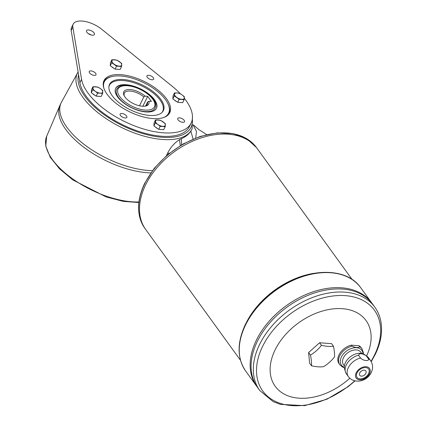 <?xml version="1.0" encoding="UTF-8"?>
<svg xmlns="http://www.w3.org/2000/svg" width="427" height="427" viewBox="0 0 427 427"><rect width="100%" height="100%" fill="white"/><g stroke="black" fill="none" stroke-linecap="round" stroke-linejoin="round"><path stroke-width="0.64" d="M180.274 145.602L179.5 139.666L181.379 138.7C185.644 136.827 188.798 134.308 190.848 131.126L192.006 128.975M166.461 155.658L167.614 153.154C170.565 147.294 174.531 142.794 179.5 139.666M92.947 86.734L97.954 87.119L100.457 88.635L102.779 90.508L102.597 93.518L101.146 96.497L96.139 96.118L91.314 92.728L92.766 89.75L92.947 86.734L91.495 89.713L91.314 92.728M97.591 93.139L95.264 91.266A5.343 2.455 -154 0 1 92.942 88.069A5.343 2.455 -154 0 1 95.536 86.75A5.343 2.455 -154 0 1 100.457 88.635A5.343 2.455 -154 0 1 102.774 91.837A5.343 2.455 -154 0 1 100.18 93.155L97.591 93.139L96.139 96.118M102.597 93.518L100.18 93.155A5.343 2.455 -154 0 1 95.264 91.266L92.766 89.75M160.178 126.328L157.851 124.46A5.343 2.455 -154 0 1 155.529 121.257A5.343 2.455 -154 0 1 158.129 119.939A5.343 2.455 -154 0 1 163.045 121.823A5.343 2.455 -154 0 1 165.366 125.026A5.343 2.455 -154 0 1 162.767 126.344A5.343 2.455 -154 0 1 157.851 124.46L155.353 122.939L153.901 125.917L158.727 129.306L163.733 129.685L165.185 126.712L160.178 126.328L158.727 129.306M155.353 122.939L155.535 119.928L160.547 120.307L165.372 123.697L165.185 126.712M121.556 66.511L120.104 69.489L115.093 69.11L110.267 65.721L110.454 62.705L111.906 59.732L116.913 60.111L121.738 63.5L121.556 66.511L116.544 66.132L115.093 69.11M174.494 92.921L177.082 92.931A5.343 2.455 -154 0 1 182.003 94.815L184.331 96.689L184.325 98.018A5.343 2.455 -154 0 1 181.726 99.336A5.343 2.455 -154 0 1 176.81 97.452A5.343 2.455 -154 0 1 174.488 94.25L174.494 92.921L173.042 95.894L172.86 98.909L177.685 102.299L182.692 102.677L184.144 99.704L179.137 99.32L177.685 102.299M179.137 99.32L174.312 95.931L174.488 94.25A5.343 2.455 -154 0 1 177.082 92.931L179.505 93.299L182.003 94.815A5.343 2.455 -154 0 1 184.325 98.018L184.144 99.704M116.544 66.132L111.719 62.742L110.267 65.721M111.719 62.742L111.906 59.732M114.495 59.743A5.343 2.455 -154 0 1 119.411 61.627A5.343 2.455 -154 0 1 121.732 64.829A5.343 2.455 -154 0 1 119.138 66.148A5.343 2.455 -154 0 1 114.222 64.263A5.343 2.455 -154 0 1 111.901 61.061A5.343 2.455 -154 0 1 114.495 59.743M184.309 98.247A60.346 27.771 -154 0 1 191.125 123.077A60.346 27.771 -154 0 1 133.421 125.447A60.346 27.771 -154 0 1 81.552 79.262L72.841 27.056A19.226 8.85 -154 0 1 73.188 24.158A19.226 8.85 -154 0 1 101.663 29.239L172.028 86.121A60.346 27.771 -154 0 1 180.424 93.807M98.818 96.321A4.644 2.14 -154 0 1 98.13 96.315A4.644 2.14 -154 0 1 97.372 96.214M95.232 95.477A4.644 2.14 -154 0 1 92.75 93.737M180.365 102.501A4.644 2.14 -154 0 1 179.682 102.501A4.644 2.14 -154 0 1 178.918 102.395M176.778 101.663A4.644 2.14 -154 0 1 174.296 99.918M161.406 129.509A4.644 2.14 -154 0 1 160.723 129.509A4.644 2.14 -154 0 1 159.965 129.402M157.819 128.671A4.644 2.14 -154 0 1 155.337 126.926M117.772 69.313A4.644 2.14 -154 0 1 117.089 69.307A4.644 2.14 -154 0 1 116.331 69.206M114.185 68.475A4.644 2.14 -154 0 1 111.709 66.729M89.59 72.926A3.736 1.719 -154 0 1 89.27 71.517A3.736 1.719 -154 0 1 93.385 71.608A3.736 1.719 -154 0 1 95.99 74.794A3.736 1.719 -154 0 1 93.091 75.173A3.736 1.719 -154 0 1 89.59 72.926M147.256 77.298A3.736 1.719 -154 0 1 146.931 75.889A3.736 1.719 -154 0 1 151.046 75.979A3.736 1.719 -154 0 1 153.651 79.166A3.736 1.719 -154 0 1 150.758 79.545A3.736 1.719 -154 0 1 147.256 77.298M178.107 119.859A3.736 1.719 -154 0 1 177.781 118.45A3.736 1.719 -154 0 1 181.897 118.546A3.736 1.719 -154 0 1 184.501 121.732A3.736 1.719 -154 0 1 181.608 122.111A3.736 1.719 -154 0 1 178.107 119.859M120.446 115.487A3.736 1.719 -154 0 1 120.12 114.078A3.736 1.719 -154 0 1 124.236 114.174A3.736 1.719 -154 0 1 126.84 117.361A3.736 1.719 -154 0 1 123.947 117.74A3.736 1.719 -154 0 1 120.446 115.487M86.911 32.313A4.377 2.018 -154 0 1 86.532 30.664A4.377 2.018 -154 0 1 91.351 30.771A4.377 2.018 -154 0 1 94.404 34.502A4.377 2.018 -154 0 1 91.015 34.95A4.377 2.018 -154 0 1 86.911 32.313M107.172 94.372A36.583 16.834 -154 0 1 104.007 80.586A36.583 16.834 -154 0 1 144.267 81.493A36.583 16.834 -154 0 1 169.765 112.659A36.583 16.834 -154 0 1 141.428 116.395A36.583 16.834 -154 0 1 107.172 94.372M155.535 119.928L154.083 122.901L153.901 125.917M174.312 95.931L172.86 98.909M191.125 123.077L189.465 126.488A60.346 27.771 -154 0 1 131.762 128.853A60.346 27.771 -154 0 1 79.892 82.673L71.176 30.461A19.226 8.85 -154 0 1 71.528 27.563L73.188 24.158M88.304 33.637A4.377 2.018 -154 0 1 90.967 34.939M117.622 96.929A22.695 10.445 -154 0 1 115.653 88.378A22.695 10.445 -154 0 1 140.632 88.939A22.695 10.445 -154 0 1 156.453 108.277A22.695 10.445 -154 0 1 138.876 110.593A22.695 10.445 -154 0 1 117.622 96.929M108.917 86.681A29.66 13.648 -154 0 1 123.168 80.543A29.66 13.648 -154 0 1 153.709 93.481A29.66 13.648 -154 0 1 161.94 112.541M115.557 88.592A22.695 10.445 -154 0 1 140.424 89.366A22.695 10.445 -154 0 1 156.346 108.49M149.482 115.429A29.943 13.781 26 0 0 162.287 112.194A29.943 13.781 26 0 0 142.511 85.09A29.943 13.781 26 0 0 108.976 86.195A29.943 13.781 26 0 0 121.343 104.45A29.943 13.781 26 0 0 149.482 115.429M168.548 114.468A36.316 16.712 26 0 0 168.905 113.822A36.316 16.712 26 0 0 167.971 103.729L167.715 103.217A35.783 16.466 26 0 0 112.712 76.39A35.783 16.466 26 0 0 103.889 88.261M112.712 76.39L112.146 76.502A36.316 16.712 26 0 0 103.622 81.984A36.316 16.712 26 0 0 103.329 82.662M163.792 117.473A35.783 16.466 26 0 0 167.715 103.217M116.646 89.387A21.361 9.832 26 0 0 131.537 107.588A21.361 9.832 26 0 0 155.049 108.116C156.079 105.015 155.46 102.101 153.197 99.374C150.501 95.226 142.308 88.971 131.938 86.307C124.23 84.493 119.133 85.517 116.646 89.387M181.544 144.844L181.379 138.7M193.18 125.148L196.479 131.361L195.726 137.996M151.393 101.471L148.852 101.274A13.883 6.389 26 0 1 145.484 106.083A13.883 6.389 26 0 1 124.14 95.675A13.883 6.389 26 0 1 129.424 89.537A13.883 6.389 26 0 1 145.137 96.155L147.678 96.347L151.393 101.471M139.485 105.795L143.803 96.934A12.815 5.898 26 0 0 124.326 93.134A12.815 5.898 26 0 0 124.428 96.198M142.842 106.259L147.678 96.347M145.137 96.155L143.803 96.934M145.639 105.917L147.518 102.058L148.852 101.274M144.892 106.179A12.815 5.898 26 0 0 147.368 104.375A12.815 5.898 26 0 0 147.518 102.058M358.547 355.232A13.669 9.186 144.1 0 0 345.374 371.725A13.669 9.186 144.1 0 0 346.35 373.774L348.352 376.534A13.669 9.186 144.1 0 1 349.291 365.971A13.669 9.186 144.1 0 1 360.548 357.991L358.547 355.232C359.39 353.033 361.963 353.23 366.275 355.819L368.277 358.579C370.156 361.536 362.961 360.98 360.548 357.991M351.245 345.155A13.669 9.186 144.1 0 0 339.988 353.134A13.669 9.186 144.1 0 0 339.049 363.703L339.769 364.695A13.669 9.186 144.1 0 1 340.709 354.132A13.669 9.186 144.1 0 1 351.965 346.153L351.245 345.155L358.974 345.742L359.694 346.74C358.216 348.026 355.643 347.829 351.965 346.153M348.352 376.534C353.444 383.734 366.11 382.539 371.266 372.574C373.241 368.25 372.984 364.226 370.492 360.489L368.49 357.73A13.669 9.186 144.1 0 0 366.846 356.161A13.669 9.186 144.1 0 0 366.275 355.819M359.694 346.74A13.669 9.186 144.1 0 1 361.909 348.651L361.189 347.653A13.669 9.186 144.1 0 0 358.974 345.742M369.563 373.796A8.225 5.53 144.1 0 0 362.315 367.348A8.225 5.53 144.1 0 0 356.769 378.717A8.225 5.53 144.1 0 0 369.563 373.796M366.846 356.161L364.38 354.517A12.602 8.471 144.1 0 0 350.716 356.502A12.602 8.471 144.1 0 0 344.584 368.869L345.374 371.725M344.359 367.62L342.63 367.076L339.769 364.695M311.48 365.774A29.367 7.996 -111.1 0 0 310.461 355.093L308.604 352.531L319.599 342.758L331.619 343.671L333.476 346.228A29.367 7.996 68.9 0 1 334.501 356.913A29.367 21.51 131.6 0 1 323.501 366.686A29.367 13.515 -154 0 1 311.48 365.774L309.623 363.212L308.604 352.531M310.461 355.093A29.367 21.51 -48.4 0 0 321.456 345.32L319.599 342.758M321.456 345.32A29.367 13.515 26 0 0 333.476 346.228M366.596 355.995A56.076 37.688 144.1 0 0 324.605 310.445A56.076 37.688 144.1 0 0 271.935 380.195A56.076 37.688 144.1 0 0 349.836 378.194M352.088 279.461L257.342 148.751A68.891 46.303 144.1 0 0 174.387 151.692A68.891 46.303 144.1 0 0 145.783 229.614L240.524 360.324M200.316 138.183A68.88 46.292 144.1 0 0 153.485 172.129M257.342 148.745A68.891 46.303 144.1 0 0 257.337 148.74A68.891 46.303 144.1 0 0 174.381 151.686A68.891 46.303 144.1 0 0 145.778 229.609L144.918 228.424A68.891 46.303 -35.9 0 1 144.742 183.749A68.891 46.303 -35.9 0 1 200.498 136.645A68.891 46.303 -35.9 0 1 256.478 147.561L257.337 148.74M257.54 387.444L259.771 390.518A71.031 47.739 -35.9 0 1 259.589 344.456A71.031 47.739 -35.9 0 1 317.074 295.895A71.031 47.739 -35.9 0 1 374.794 307.146L372.563 304.072A71.031 47.739 144.1 0 0 287.035 307.104A71.031 47.739 144.1 0 0 257.54 387.444A71.031 47.739 144.1 0 1 257.54 387.433L256.616 386.168A71.031 47.739 144.1 0 1 286.111 305.828A71.031 47.739 144.1 0 1 371.639 302.796A71.031 47.739 144.1 0 0 371.634 302.791A71.031 47.739 144.1 0 0 286.106 305.823A71.031 47.739 144.1 0 0 256.611 386.163A71.031 47.739 144.1 0 0 256.616 386.163M313.765 293.178A71.021 47.728 144.1 0 0 265.482 328.176M372.563 304.067A71.031 47.739 144.1 0 0 372.557 304.061A71.031 47.739 144.1 0 0 287.035 307.098A71.031 47.739 144.1 0 0 257.54 387.433M312.842 291.903A71.021 47.728 144.1 0 0 264.559 326.901M359.764 375.354A3.736 2.514 144.1 0 0 362.801 375.947A3.736 2.514 144.1 0 0 365.827 373.39A3.736 2.514 144.1 0 0 365.816 370.962A3.736 2.514 144.1 0 0 361.317 371.127A3.736 2.514 144.1 0 0 359.764 375.354A3.736 2.514 144.1 0 0 362.801 375.936A3.736 2.514 144.1 0 0 365.822 373.385A3.736 2.514 144.1 0 0 365.816 370.967M357.041 377.425A7.158 4.809 144.1 0 0 362.865 378.477A7.158 4.809 144.1 0 0 368.602 373.598A7.158 4.809 144.1 0 0 368.629 369.024M368.693 373.726A7.158 4.809 144.1 0 0 368.677 369.088A7.158 4.809 144.1 0 0 360.062 369.392A7.158 4.809 144.1 0 0 357.089 377.489A7.158 4.809 144.1 0 0 362.902 378.621A7.158 4.809 144.1 0 0 368.693 373.726M361.696 353.455L360.778 352.179A10.68 7.179 144.1 0 0 347.914 352.638A10.68 7.179 144.1 0 0 343.479 364.717L344.402 365.987M167.614 153.154L169.375 153.224M116.683 69.233A4.756 2.188 26 0 0 117.179 69.291A4.756 2.188 26 0 0 117.638 69.302M111.853 66.831A4.756 2.188 26 0 0 113.94 68.299M160.317 129.429A4.756 2.188 26 0 0 160.808 129.488A4.756 2.188 26 0 0 161.273 129.498M155.481 127.027A4.756 2.188 26 0 0 157.568 128.495M72.841 27.056L71.176 30.461M81.552 79.262L79.892 82.673M192.337 119.053A62.118 28.588 -154 0 1 150.816 135.599A62.118 28.588 -154 0 1 84.77 96.208A62.118 28.588 -154 0 1 78.589 74.88M193.095 139.058L190.848 131.126M192.444 115.957L192.171 128.58A63.719 29.324 -154 0 1 143.2 135.882A63.719 29.324 -154 0 1 82.875 97.329A63.719 29.324 -154 0 1 77.666 72.734L61.536 102.048A65.363 30.077 26 0 0 66.884 127.278A65.363 30.077 26 0 0 152.418 170.688M150.816 172.903A65.363 30.077 -154 0 1 84.642 147.859A65.363 30.077 -154 0 1 59.855 105.501L61.536 102.048M59.855 105.501L46.682 136.256A63.719 29.324 26 0 0 72.633 178.849A63.719 29.324 26 0 0 138.903 201.96M152.743 99.149A20.293 9.341 26 0 0 120.382 86.74A20.293 9.341 26 0 0 135.658 107.812A20.293 9.341 26 0 0 152.743 99.149M97.724 96.24A4.756 2.188 26 0 0 98.221 96.294A4.756 2.188 26 0 0 98.68 96.31M92.894 93.839A4.756 2.188 26 0 0 94.981 95.306M179.276 102.421A4.756 2.188 26 0 0 179.767 102.48A4.756 2.188 26 0 0 180.226 102.491M174.44 100.019A4.756 2.188 26 0 0 176.527 101.487M370.492 360.489A13.669 9.186 144.1 0 0 368.277 358.579M362.987 353.812A12.602 8.471 144.1 0 0 346.676 350.925A12.602 8.471 144.1 0 0 344.343 367.332M313.872 273.328A68.891 46.303 144.1 0 0 246.587 322.097M371.031 361.306A68.923 46.319 144.1 0 0 374.57 354.88A68.923 46.319 144.1 0 0 324.2 297.614A68.923 46.319 144.1 0 0 258.698 383.387A68.923 46.319 144.1 0 0 354.768 380.804M256.611 386.163L245.706 371.111A71.031 47.739 -35.9 0 1 245.525 325.054A71.031 47.739 -35.9 0 1 303.01 276.488A71.031 47.739 -35.9 0 1 360.724 287.739L371.634 302.791M117.927 69.323L116.213 69.195M114.244 68.512L111.634 66.676M103.622 81.984L103.355 82.528M168.905 113.822L168.638 114.367M192.171 128.58L192.001 128.975M206.657 134.606L198.929 129.648L193.239 124.791M77.666 72.734L78.104 71.982M46.682 136.256L45.748 146.098L50.221 157.221L59.497 168.777L72.734 179.863L106.147 196.932L123.344 201.395L138.839 202.515M98.973 96.331L97.26 96.203M95.29 95.52L92.675 93.684M180.52 102.512L178.806 102.384M176.837 101.701L174.221 99.865M161.561 129.52L159.847 129.392M157.878 128.708L155.268 126.872M361.909 348.651L363.329 352.51L363.345 353.956M372.557 304.061L371.639 302.796M374.794 307.146C378.247 311.945 380.388 317.432 381.21 323.613C382.416 333.455 380.43 343.719 375.248 354.41L371.223 361.648M259.771 390.518L273.104 401.583L280.374 404.358L304.595 405.65L326.943 399.208L348.117 386.691L355.061 380.873M245.706 371.111C237.156 358.418 236.905 343.164 244.954 325.358C251.85 311.086 262.605 298.873 277.219 288.711C307.178 267.505 346.425 266.672 360.724 287.739M144.918 228.424C136.533 215.955 136.443 200.93 144.652 183.348L154.232 168.329L167.416 154.841L183.167 143.915L200.274 136.394L217.418 132.866L233.286 133.624L246.667 138.642L256.478 147.561"/></g></svg>
